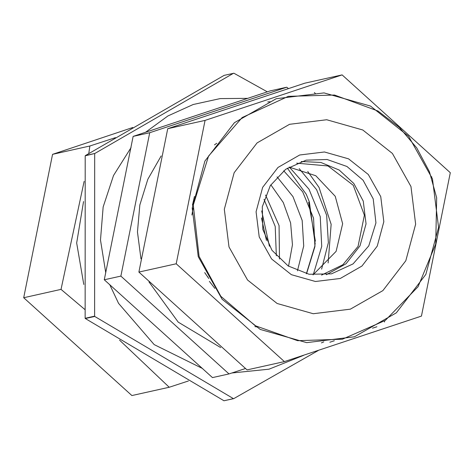 <?xml version="1.0" encoding="UTF-8"?>
<svg xmlns="http://www.w3.org/2000/svg" width="474" height="474" viewBox="0 0 474 474"><rect width="100%" height="100%" fill="white"/><g stroke="black" fill="none" stroke-linecap="round" stroke-linejoin="round"><path stroke-width="0.71" d="M296.641 163.198L328.038 165.936L353.219 185.269L364.376 215.208L358.036 246.444L342.85 264.77L321.556 275.121M313.041 274.837L336.119 251.321L342.631 223.734L335.254 196.277L315.803 175.706L289.057 167.073M199.068 256.398L193.303 205.129L208.53 156.035L242.131 117.552L288.322 96.311L334.526 95.031L377.991 111.064L399.375 127.376L416.788 147.941L429.414 171.789L436.667 197.806L435.713 244.069L418.074 286.717L385.321 320.412L342.388 339.224L297.595 340.676L255.178 325.703L220.801 296.297L199.068 256.398M326.42 274.707L346.091 263.698L360.015 245.822L366.041 223.841L363.238 201.148L353.871 183.497L339.188 170.065L320.922 162.44L301.227 161.51M373.228 198.926L375.923 222.91L368.796 245.882L353.077 263.888L331.462 273.824L309.089 274.262L288.198 265.985L271.963 250.248L262.863 229.452L262.282 206.759L270.31 185.624L285.721 169.265L306.168 160.176L327.125 159.495L346.974 166.504L363.054 180.256L373.228 198.926M380.711 196.568L368.316 174.479L348.568 158.826L324.465 151.994L299.675 155.016L277.977 167.435L262.673 187.36L256.09 211.76L259.237 236.917L271.626 259.005L291.374 274.659L315.477 281.491L340.267 278.469L361.964 266.05L377.268 246.124L383.851 221.725L380.711 196.568M205.088 120.384L176.221 263.757L284.4 361.609L421.433 316.087L450.3 172.714L342.127 74.862L205.088 120.384L167.749 128.691L304.788 83.169L342.127 74.862M198.233 256.677L192.177 208.163L204.869 161.113L234.381 122.689L276.224 98.74L324.02 92.91L370.502 106.087L408.588 136.275L432.478 178.864L438.539 227.372L425.848 274.422L396.335 312.852L354.493 336.801L306.696 342.631L260.214 329.448L222.128 299.266L198.233 256.677M176.221 263.757L138.888 272.07L247.061 369.921L284.4 361.609M376.871 326.758L372.493 328.192M334.354 340.729L329.821 342.228M384.639 320.886L384.467 322.006M431.334 176.932L431.79 176.832M314.363 92.543L315.257 93.414M138.888 272.07L167.749 128.691M191.887 215.012L193.072 207.92M208.791 278.552L204.709 272.633M254.923 326.574L257.625 327.078M216.719 143.261L214.485 144.866M267.774 101.898L270.346 101.815M323.778 341.867L321.408 342.886M207.725 277.106L207.843 276.834M192.942 209.881L192.722 209.68M119.578 340.178L169.212 387.246L131.873 395.559L23.7 297.708L52.567 154.328L132.761 127.488M84.135 181.382L61.039 289.395L23.7 297.708M115.49 137.638L89.9 146.022L88.733 153.558M89.9 146.022L52.567 154.328M61.039 289.395L84.733 309.433M169.212 387.246L188.445 380.954M83.513 201.557L76.687 242.996L83.785 284.483M306.571 273.747L314.902 246.616L313.563 218.17L302.714 191.84L283.659 170.8L302.714 191.84L313.563 218.17L314.902 246.616L306.571 273.747M266.465 240.425L261.47 217.987M269.433 246.267L261.731 210.906M276.324 255.794L275.216 226.442L264.036 199.376M279.47 259.071L279.062 225.583L265.553 195.051M288.536 266.204L292.434 244.75L290.609 223.023L283.256 202.546L270.85 184.777M297.405 270.826L303.704 246.024L302.163 220.475L292.979 196.651L277.035 176.861M306.394 273.705L315.038 245.479M315.18 244.169L309.344 201.841L306.275 194.281L287.38 168.128M140.962 258.786L137.49 231.94L139.818 205.011L147.841 179.261L161.172 155.922M220.647 347.549L178.248 322.13L148.972 281.935M288.376 88.537L286.752 87.186L149.713 132.708L120.852 276.081L229.025 373.933L245.437 368.565M229.025 373.933L212.441 377.624L104.268 279.773L133.135 136.399L270.168 90.872L286.752 87.186M133.135 136.399L149.713 132.708M104.268 279.773L120.852 276.081M299.242 168.626L316.602 189.748L326.645 215.255L328.369 242.617L321.603 269.108M289.306 167.085L308.995 189.191L320.24 216.683L321.716 246.344L313.261 274.719M209.407 281.384L214.918 288.411M194.435 196.39L192.426 205.094M94.687 153.742L94.604 316.158L85.148 318.261L85.231 155.845L94.853 153.452L85.397 155.561L224.143 75.348L233.925 73.245L267.312 91.832M94.764 316.448L233.427 398.652L223.977 400.755L85.314 318.552L94.764 316.448L94.604 316.158M223.977 400.755L233.759 398.652L318.332 350.487M85.314 318.552L85.148 318.261M85.231 155.845L85.397 155.561M233.759 398.652L233.427 398.652M233.593 73.245L94.853 153.452M328.097 262.922L331.148 224.315L319.049 187.467L307.739 171.475M202.688 368.594L154.168 344.58L118.541 303.384L109.654 284.524M105.761 272.852L100.506 240.04L103.142 206.954L113.517 175.528L131.037 147.58M145.518 132.305L167.909 115.94L193.137 104.547L220.149 98.592L247.831 98.331M303.52 355.352L268.989 369.187L231.987 372.967M229.001 246.966L224.291 209.283L234.15 172.737L257.074 142.887L289.573 124.289L326.699 119.762L362.806 129.995L392.389 153.44L410.946 186.519L415.651 224.202L405.791 260.747L382.868 290.598L350.369 309.196L313.243 313.723L277.136 303.49L247.558 280.045L229.001 246.966M308.61 202.238L315.411 241.136"/></g></svg>
